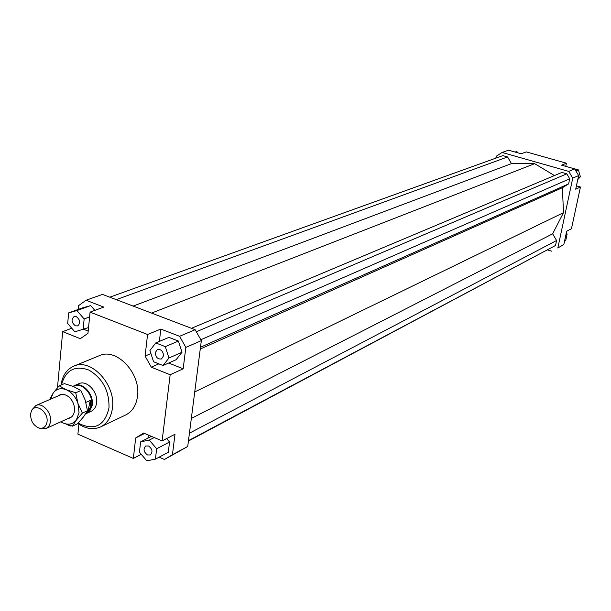 <?xml version="1.0" encoding="UTF-8"?>
<svg xmlns="http://www.w3.org/2000/svg" width="611" height="611" viewBox="0 0 611 611"><rect width="100%" height="100%" fill="white"/><g stroke="black" fill="none" stroke-linecap="round" stroke-linejoin="round"><path stroke-width="0.92" d="M73.045 386.351L74.435 385.587C82.821 381.325 94.85 395.363 91.994 406.17L89.672 411.088L85.723 413.731M73.244 386.435L74.206 386.015C82.432 381.837 94.216 395.592 91.413 406.193L89.534 410.516L85.952 413.372M85.899 402.389L90.283 400.426L90.802 406.468L87.854 411.677L86.647 412.226M40.425 428.517L46.551 428.265L49.117 425.783L50.354 422.583C52.592 413.678 42.717 402.015 35.927 405.49L32.085 409.683M46.856 422.743C45.665 427.142 43.022 428.899 38.936 428.021C32.979 425.256 30.252 420.33 30.749 413.25L31.451 411.127C35.301 401.977 49.407 412.54 46.856 422.743M90.283 400.426L87.854 411.677M74.435 385.587L78.88 383.685C86.724 379.744 98.165 391.85 96.637 402.565C96.095 406.857 94.254 409.782 91.123 411.333L86.731 413.349M148.542 445.992C152.399 448.97 152.987 451.964 150.314 454.958L147.48 454.958C143.616 451.957 143.035 448.97 145.731 445.984L148.542 445.992M155.293 352.608L157.371 349.492C161.113 349.08 163.168 351.203 163.527 355.862L161.472 358.963C157.722 359.398 155.66 357.282 155.293 352.608M75.428 325.831C71.456 322.616 71.013 319.522 74.114 316.551L76.322 316.628C80.293 319.828 80.744 322.921 77.666 325.907L75.428 325.831M73.702 366.195L99.394 355.648C116.457 347.346 141.042 373.275 137.506 396.272C136.268 405.353 132.327 411.593 125.675 414.984L100.601 426.921C107.315 423.499 111.271 417.145 112.47 407.881C115.93 384.411 90.909 357.794 73.702 366.195C66.599 369.403 62.36 375.696 61.001 385.067M77.834 423.461C85.761 428.907 93.353 430.06 100.601 426.921M61.505 384.854C65.652 370.06 74.771 365.126 88.87 370.045C102.617 378.27 109.331 390.849 109.002 407.797C104.748 425.982 94.461 431.091 78.139 423.133M78.155 309.456L78.521 305.683L86.052 300.245L102.495 294.403L195.169 329.703L179.588 336.302L185.843 347.399L201.332 340.625L195.169 329.703M86.052 300.245L103.778 307.081L90.084 312.114L147.564 334.5L160.83 329.069L179.588 336.302M83.806 329.352L88.19 331.086M94.827 310.365L90.688 305.599L82.493 307.891L68.669 312.885L67.668 323.486L74.848 331.834L88.542 327.549M185.843 347.399L183.17 368.792L170.164 374.742L162.106 440.921L174.998 434.245L172.439 454.706L164.443 459.48L187.722 446.496L201.332 340.625M187.722 446.496L172.439 454.706M162.106 440.921L143.631 433.039L135.68 437.965L144.631 433.466M148.32 435.04L147.961 438.133M164.443 459.48L159.104 457.165M155.408 459.136L156.653 448.757L149.237 440.096L140.629 441.86L139.43 452.193L146.785 460.809L155.408 459.136L168.292 452.27L169.56 442.005L166.62 438.583M141.24 454.309L133.335 458.426L135.68 437.965M150.925 353.57L145.09 356.068L151.322 367.188L158.852 363.858M160.83 329.069L159.372 341.412M168.651 363.026L183.17 368.792M178.404 341.053L168.949 337.387L155.759 342.931L149.932 350.493L153.56 361.75L163.038 365.531L176.121 359.703L182.002 352.249L178.404 341.053L165.298 346.658L155.759 342.931M170.164 374.742L151.322 367.188M57.457 387.764L62.696 331.643L80.316 338.708L87.961 333.346L90.084 312.114M557.79 248.013L563.831 244.476L557.79 248.013M551.817 251.228L547.624 249.922M495.842 158.15L496.201 156.294L502.097 152.475L568.757 171.393L572.744 178.152L557.904 247.661M188.425 441.035L555.521 245.469L556.575 240.52L552.642 233.814L563.487 212.674L562.395 187.707L568.635 183.88L569.719 178.786L566.802 173.829L561.891 172.432L191.487 328.298M554.467 175.556L534.686 163.672L511.476 163.618L507.581 156.966L502.853 155.622L109.804 297.19M572.744 178.152L578.632 175.578L574.684 168.88L568.757 171.393M574.684 168.88L561.555 165.169L566.405 163.19L526.285 151.902L521.198 153.773L508.512 150.191L502.097 152.475M576.425 185.866L580.45 187.027L575.707 189.196L578.632 175.578M563.831 244.476L566.68 231.218L571.445 228.751L580.45 187.027M566.405 163.19L565.733 166.352M62.696 331.643L71.754 328.237M515.073 152.047L516.791 151.536L518.136 152.91M516.791 151.536L515.249 152.093M571.743 168.048L578.38 169.881L575.898 170.943M578.38 169.881L580.404 176.716L577.777 179.581M580.404 176.716L578.174 177.702M566.275 233.104L567.145 233.998L565.725 240.604L564.526 241.246M567.145 233.998L565.946 234.624M83.104 329.619L84.15 318.965L89.603 316.941M84.15 318.965L76.902 310.579L90.688 305.599M76.902 310.579L68.669 312.885M163.038 365.531L168.941 358.008L182.002 352.249M168.941 358.008L165.298 346.658M145.09 356.068L147.564 334.5M156.653 448.757L169.56 442.005M149.237 440.096L154.216 437.552M140.629 441.86L151.429 436.369M78.895 424.194L77.903 434.146L133.335 458.426M66.767 424.454L70.288 425.989L70.884 425.714M555.521 245.469L188.478 440.615M556.575 240.52L189.433 433.184M552.642 233.814L191.327 418.443M563.487 212.674L194.741 391.918M511.476 163.618L133.145 306.08M534.686 163.672L151.536 313.084M507.581 156.966L116.273 299.65M562.395 187.707L200.255 349.018M568.635 183.88L200.484 347.254M569.719 178.786L200.836 339.739M566.802 173.829L196.345 331.773M72.449 426.134L63.162 423.056C68.524 425.18 72.9 424.21 76.299 420.131L79.048 412.624L77.956 403.428L82.363 413.089L76.299 420.131L72.449 426.134L77.551 423.767L83.562 416.794L87.457 410.76L85.234 400.182L80.851 390.551L73.687 386.618L64.399 383.632L59.221 385.816L66.347 389.765C60.932 387.71 56.571 388.756 53.256 392.904L50.766 399.098M49.598 399.602L53.256 392.904L59.221 385.816M58.022 395.974C61.245 393.545 64.858 393.874 68.852 396.959C72.633 400.419 74.534 404.719 74.557 409.844L74.504 410.676C73.878 415.236 71.716 417.855 68.012 418.527M60.817 421.796L63.162 423.056L60.672 421.865M66.347 389.765L75.718 392.789L77.956 403.428C75.596 396.822 71.731 392.27 66.347 389.765M80.851 390.551L75.718 392.789M87.457 410.76L82.363 413.089M35.927 405.49L61.696 394.385M38.936 428.021L41.09 428.739M31.451 411.127L32.368 409.042M46.108 428.487L71.655 416.87"/></g></svg>
